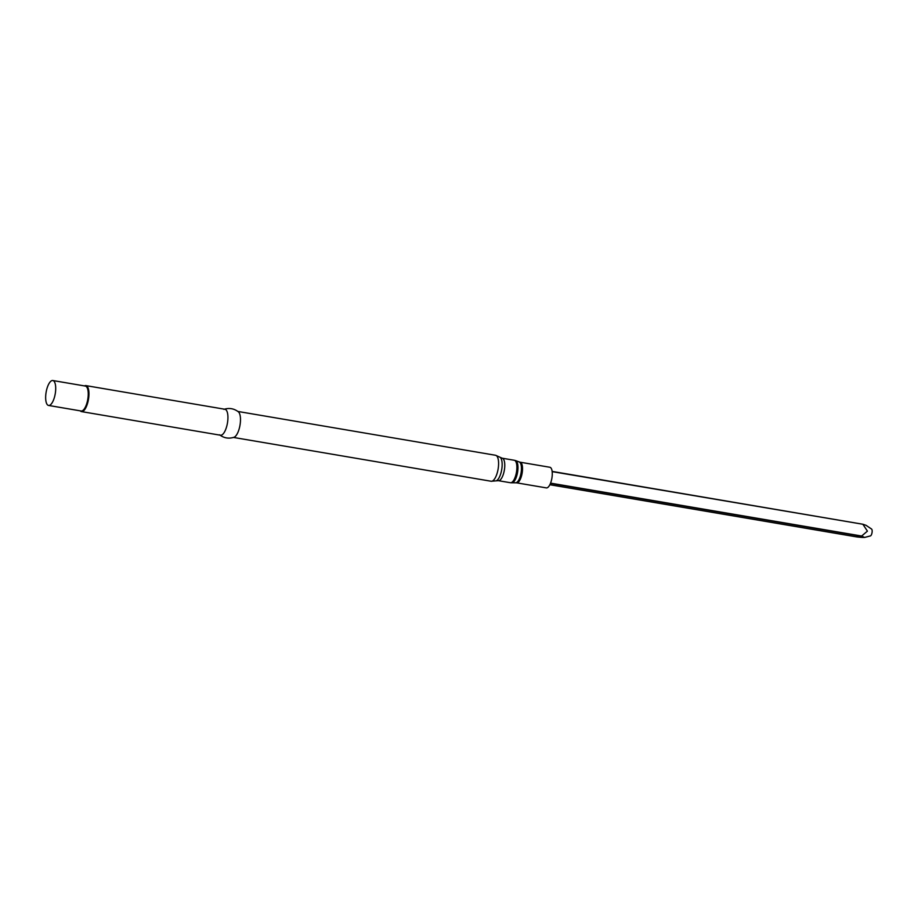 <?xml version="1.0" encoding="UTF-8"?>
<svg xmlns="http://www.w3.org/2000/svg" width="918" height="918" viewBox="0 0 918 918"><rect width="100%" height="100%" fill="white"/><g stroke="black" fill="none" stroke-linecap="round" stroke-linejoin="round"><path stroke-width="1.38" d="M516.616 482.834A10.465 3.833 99.7 0 0 522.135 473.16A10.465 3.833 99.7 0 0 520.116 462.202L549.871 467.262A10.465 3.833 99.7 0 1 551.89 478.221A10.465 3.833 99.7 0 1 546.371 487.894L516.616 482.834L510.442 482.73A11.395 4.165 99.7 0 0 516.467 472.196A11.395 4.165 99.7 0 0 514.264 460.262L515.652 460.629A11.291 4.131 99.7 0 1 517.557 472.38A11.291 4.131 99.7 0 1 511.877 482.845M223.9 409.359C229.144 407.672 233.964 408.487 238.359 411.815A13.173 4.819 99.7 0 1 240 425.183A13.173 4.819 99.7 0 1 234.033 437.255C228.789 438.942 223.969 438.127 219.574 434.799M84.49 385.916A13.173 4.819 99.7 0 1 85.925 385.617L224.899 409.256A13.173 4.819 99.7 0 1 227.446 423.049A13.173 4.819 99.7 0 1 220.481 435.224L81.507 411.597A13.173 4.819 99.7 0 1 80.256 410.839M85.925 385.617A13.173 4.819 99.7 0 1 88.461 399.41A13.173 4.819 99.7 0 1 81.507 411.597M52.796 380.522L85.34 386.065A12.645 4.624 99.7 0 1 87.784 399.296A12.645 4.624 99.7 0 1 81.105 410.989L48.562 405.446A12.645 4.624 99.7 0 1 45.9 393.73A12.645 4.624 99.7 0 1 52.796 380.522A12.645 4.624 99.7 0 1 55.241 393.765A12.645 4.624 99.7 0 1 48.562 405.446M552.166 471.634L862.874 524.247L865.972 525.28L871.549 529.032A3.546 1.297 -80.3 0 1 872.1 532.233A3.546 1.297 -80.3 0 1 870.379 535.928L864.458 537.478L861.382 536.261L867.418 531.132L862.874 524.247L552.131 471.404L862.817 524.235M856.896 536.709L856.964 536.95C864.641 537.776 866.11 537.546 861.382 536.261L550.467 483.396M520.116 462.202L519.267 461.972A10.568 3.867 99.7 0 1 521.057 472.977A10.568 3.867 99.7 0 1 515.732 482.765M514.264 460.262L502.146 458.197A11.395 4.165 99.7 0 1 504.349 470.131A11.395 4.165 99.7 0 1 498.325 480.676L510.442 482.73M500.184 457.336A12.152 4.441 99.7 0 1 501.698 469.683A12.152 4.441 99.7 0 1 496.19 480.837L491.153 481.25A13.173 4.819 99.7 0 0 498.107 469.075A13.173 4.819 99.7 0 0 495.571 455.282L502.146 458.197M861.509 535.997L550.571 483.132M856.964 536.95L549.871 484.727L856.907 536.938M519.267 461.972L515.652 460.629M498.325 480.676L496.19 480.837M233.493 437.438L491.153 481.25M237.911 411.459L495.571 455.282"/></g></svg>
